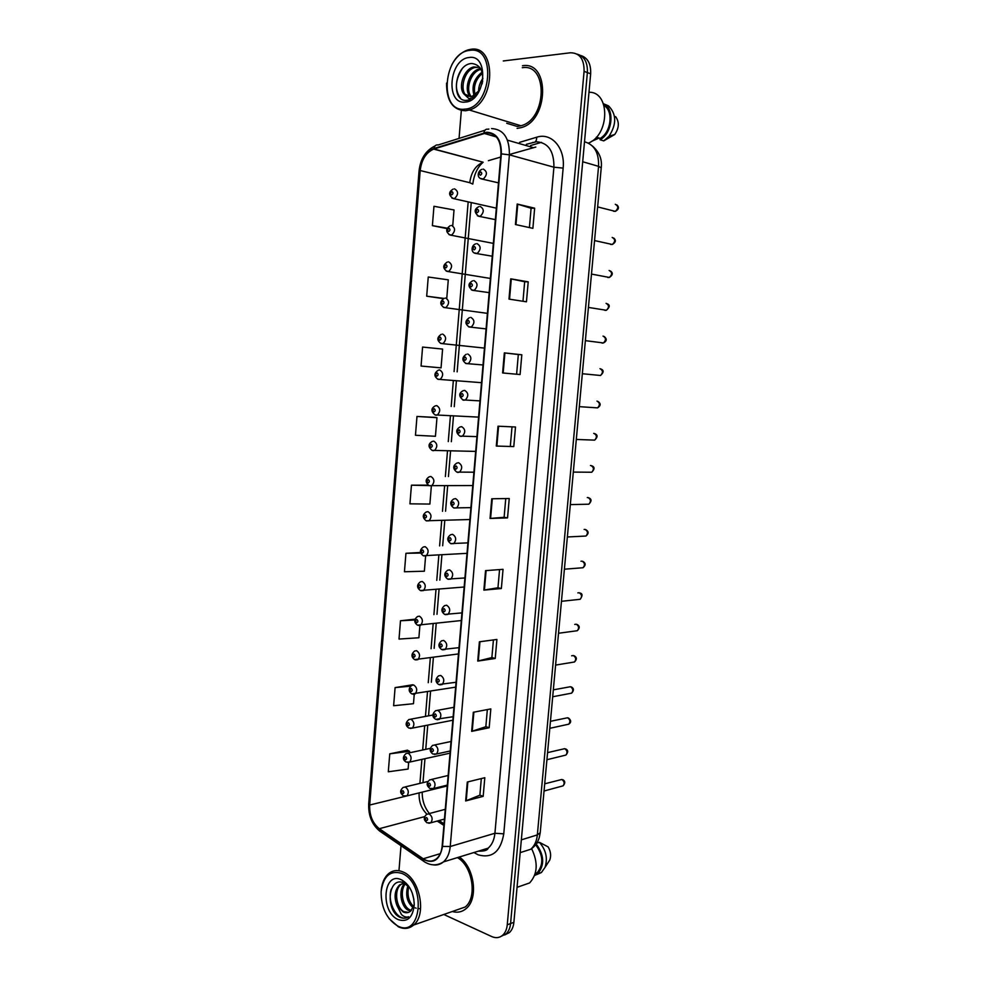 <?xml version="1.0" encoding="UTF-8"?>
<svg xmlns="http://www.w3.org/2000/svg" width="987" height="987" viewBox="0 0 987 987"><rect width="100%" height="100%" fill="white"/><g stroke="black" fill="none" stroke-linecap="round" stroke-linejoin="round"><path stroke-width="1.48" d="M541.394 142.35L530.599 145.545M486.727 132.801C496.35 133.405 501.088 140.425 500.952 153.886L442.139 846.254C441.608 851.719 439.783 855.852 436.673 858.628C432.59 861.873 428.099 861.922 423.226 858.776L379.329 828.698C372.592 823.269 369.372 815.385 369.681 805.034L420.191 170.541C421.56 159.66 426.051 152.516 433.651 149.099L486.727 132.801M486.776 132.246L433.984 148.469C426.002 151.813 421.289 159.178 419.833 170.566L369.335 804.898C369.027 815.509 372.333 823.59 379.242 829.154L423.127 859.245C433.429 864.365 439.894 860.084 442.509 846.414L501.359 153.861C501.495 140.068 496.634 132.863 486.776 132.246M501.334 936.244L506.097 933.862C508.626 931.457 510.119 928.027 510.575 923.561L587.376 72.582C587.771 62.452 584.39 56.321 577.259 54.174C584.39 56.321 587.771 62.452 587.376 72.582L510.575 923.561C510.119 928.027 508.626 931.457 506.097 933.862L501.334 936.244M481.311 778.57L479.867 795.189L465.654 800.951L483.174 796.349L484.802 777.707L467.295 782.037L465.654 800.951M479.867 795.127L483.174 796.349M487.331 709.579L485.838 726.716L471.663 731.367L489.17 727.74L490.823 708.913L473.316 712.269L471.663 731.367M485.838 726.666L489.17 727.74M493.414 639.921L491.871 657.576L477.733 661.093L495.24 658.465L496.905 639.465L479.398 641.797L477.733 661.093M491.871 657.552L495.24 658.465M501.359 588.523L497.966 587.758L483.864 590.115L501.359 588.523L503.037 569.326L485.542 570.646L483.864 590.115M515.424 224.518L532.881 228.342L534.646 208.183L517.188 204.038L515.424 224.518M529.402 227.578L531.092 208.245L517.188 204.038M531.092 208.269L534.646 208.183M508.984 299.11L526.453 301.8L528.205 281.838L510.735 278.84L508.984 299.11M522.974 301.269L524.677 281.751L510.735 278.84M524.677 281.764L528.205 281.838M502.605 372.95L520.087 374.542L521.815 354.777L504.345 352.89L502.605 372.95M516.608 374.233L518.323 354.53L504.345 352.89M518.323 354.53L521.815 354.777M513.783 446.568L496.301 446.062L513.783 446.568L515.498 427.001L498.016 426.199L496.301 446.062M505.751 498.558L504.123 517.299L490.045 518.446L507.54 517.891L509.243 498.509L491.748 498.78L490.045 518.446M504.123 517.274L507.54 517.891M517.089 128.409L521.062 127.656C548.821 121.006 550.252 60.725 522.481 65.747C550.252 60.725 548.821 121.006 521.062 127.656L517.089 128.409M452.28 911.519C457.45 912.987 462.064 912.025 466.111 908.62C478.658 898.836 474.451 867.203 459.337 857.012C474.451 867.203 478.658 898.836 466.111 908.62C462.064 912.025 457.45 912.987 452.28 911.519M443.805 914.48L491.723 936.564C495.893 938.378 499.582 937.909 502.765 935.145C505.307 932.727 506.8 929.285 507.256 924.807L584.082 71.348C584.23 59.047 579.653 52.854 570.387 52.78L503.284 60.96M461.336 110.556L459.054 138.402M401.018 845.723L398.982 870.497M415.021 619.182L400.488 620.761L399.019 639.058L418.895 637.762L419.894 625.548M412.763 684.768L395.096 687.606L393.628 705.73L413.479 703.694L414.244 694.367M407.397 750.219L389.754 753.834L388.298 771.785L408.124 769.033L408.655 762.532M434.675 417.365L416.983 416.452L415.465 435.267L435.44 436.279L436.97 417.674L434.502 417.341M438.746 367.657L421.054 366.054L441.053 367.855L442.595 349.077L422.584 347.066L421.054 366.054M446.778 298.21L448.283 279.839L428.247 277.014L426.692 296.186L443.323 298.617M452.737 225.665L454.02 209.947L433.959 206.283L432.392 225.641L447 228.614M420.573 552.473L405.941 553.3L404.448 571.757L424.361 571.214L425.607 556.063M428.099 485.148L411.443 485.197L409.938 503.839L429.876 504.061L431.356 486.023M510.328 446.124L512.019 426.84M497.966 587.783L499.558 569.585M411.443 485.197L428.889 485.579M416.983 416.452L436.97 417.674M441.053 367.855L438.573 367.645M426.692 296.186L443.829 298.407M432.392 225.641L447.197 228.17M405.941 553.3L420.733 553.053M400.488 620.761L414.836 619.984M395.096 687.606L410.493 686.187M409.445 752.81L409.58 751.267L407.236 750.145M389.754 753.834L409.58 751.267M504.653 934.96L509.403 932.592C511.932 930.186 513.425 926.768 513.882 922.314L590.658 73.803C591.04 63.711 587.672 57.591 580.553 55.445M464.778 109.138C491.649 108.274 496.967 45.291 469.615 50.399C443.126 52.693 438.314 112.888 464.778 109.138M446.556 83.118C446.506 100.958 452.848 110.174 465.58 110.766L469.294 110.001C495.573 103.24 496.942 44.131 470.639 49.35L468.294 49.831C461.719 51.867 456.253 56.814 451.886 64.636M506.713 123.252L517.262 126.459L520.926 125.756C546.971 119.55 548.353 63.045 522.308 67.721M588.412 143.103C609.793 134.948 610.299 91.433 588.98 92.272M478.547 91.52C478.609 86.609 480.064 82.217 482.902 78.331M480.126 89.064L482.668 81.353M474.093 95.505C471.367 86.4 474.031 78.602 482.088 72.088M475.092 94.888C473.131 86.597 475.574 79.392 482.396 73.272M468.06 96.541C458.684 93.37 463.187 69.756 475.253 67.424L473.809 66.931C463.841 68.856 458.091 86.733 463.606 93.592L470.491 96.689C463.359 91.038 468.763 70.953 479.534 68.893L480.607 68.695M471.342 96.553C465 90.261 470.602 71.348 480.965 69.374L479.534 68.893M473.809 66.931L479.842 67.535M475.253 67.424L479.559 67.4M470.491 96.689L472.181 96.344L479.238 90.533M482.174 83.809C484 71.52 480.57 64.735 471.86 63.489C454.563 63.921 450.516 101.316 466.148 100.427L469.244 99.909L476.906 94.37C474.253 97.355 471.539 98.737 468.763 98.49L463.828 93.876M469.035 57.517C448.912 59.134 445.211 105.029 465.37 102.056C485.703 101.279 489.688 53.779 469.035 57.517M599.06 138.032L591.386 141.462M596.358 137.181L600.195 138.402C611.163 132.258 613.692 111.05 604.056 105.535M600.195 138.402L600.071 139.735L603.723 140.882L614.765 134.479C619.182 127.928 619.466 121.969 615.592 116.626M603.723 140.882L608.991 136.305C616.752 124.165 616.579 114.011 608.485 105.843L603.464 103.746C615.024 108.582 612.668 133.22 600.071 139.735M460.448 98.034C454.612 89.977 455.143 80.28 462.052 68.917M397.588 925.905L397.613 925.917C421.819 939.106 426.532 882.995 401.906 873.421C390.186 869.979 383.264 876.086 381.13 891.742C381.155 907.67 386.645 919.057 397.588 925.905M389.1 918.65L398.427 926.818C404.078 929.409 409.149 928.816 413.627 925.041C427.112 914.505 419.66 878.134 402.918 871.916C397.564 869.67 392.777 870.25 388.57 873.655C384.375 877.344 381.932 882.909 381.241 890.36M455.71 910.322L465.222 906.991C477.56 897.467 472.514 866.018 457.413 857.604M520.704 886.042L529.6 882.946C537.619 874.1 538.297 862.675 531.623 848.647M413.911 899.576L412.196 892.877M413.923 908.324C407.063 902.908 405.102 895.221 408.001 885.265M414.096 907.028C408.606 901.785 406.841 894.888 408.803 886.351M408.569 912.358L403.954 911.692C396.157 908.003 393.616 889.595 401.055 884.414L399.612 884.87C394.701 890.04 393.813 896.912 396.947 905.461L403.165 911.963C405.965 913.222 408.482 912.926 410.703 911.075L408.248 910.248C400.525 906.609 397.921 888.46 405.213 883.168M411.369 910.446L409.679 909.767C402.264 906.263 399.402 889.139 406.015 883.291M399.612 884.87L404.325 883.143M404.633 883.143L406.336 883.353M401.055 884.414L402.918 883.303M419.413 908.632L418.389 908.706M416.169 908.237L415.354 907.855M410.703 911.075L413.96 905.128M409.839 887.955L404.251 883.106C388.582 875.222 384.881 908.817 398.945 916.812L399.686 917.194C402.93 918.687 405.916 918.539 408.643 916.763C406.311 917.552 403.917 916.812 401.462 914.53L397.144 905.856M401.376 879.787C383.227 870.731 379.921 911.815 398.106 919.576C407.434 922.561 412.813 917.639 414.244 904.795C413.861 893.321 409.827 885.117 402.141 880.157L401.376 879.787M535.09 874.087L537.175 872.767C543.8 864.489 543.294 855.149 535.633 844.749M547.945 862.872L549.771 860.047C551.289 855.704 550.734 851.312 548.118 846.883L539.358 842.306L536.768 843.12M536.373 874.741L541.419 872.508L545.058 867.326C547.884 858.172 545.984 849.832 539.358 842.306M534.596 875.568L537.742 873.779C544.787 865.007 544.269 855.087 536.188 843.984M406.755 917.737C397.749 921.377 386.793 902.809 391.222 889.213M519.594 142.35L536.718 137.218C551.486 132.172 565.354 147.988 563.145 168.111L503.765 833.83L494.919 833.262L553.917 167.198C554.077 151.036 548.192 142.56 536.274 141.77L526.367 144.324M503.765 833.83C500.631 851.707 492.094 858.715 478.152 854.828L473.908 852.534M423.127 859.245L423.657 861.269C430.295 865.809 436.896 866.018 443.447 861.898L488.158 848.154C487.566 850.313 484.309 851.312 478.411 851.152L488.158 848.154C491.995 844.773 494.253 839.814 494.919 833.262L450.232 846.513C449.566 853.299 447.308 858.431 443.447 861.898C440.338 864.501 436.822 865.476 432.923 864.809M483.914 132.801C484.531 129.988 485.912 128.803 488.084 129.26L488.886 129.026M435.082 145.928C425.767 150.443 420.413 158.784 419.056 170.948L419.833 170.566M369.335 804.898L368.706 803.899C368.287 815.607 371.988 824.7 379.798 831.153L381.179 832.103M379.242 829.154L379.798 831.153L425.076 862.206M484.987 130.235L438.179 144.978C435.995 144.571 434.601 145.731 433.984 148.469M442.509 846.414L450.232 846.513L509.391 154.848L501.359 153.861M491.563 128.569C503.604 129.285 509.539 138.044 509.391 154.848L553.917 167.198L563.145 168.111M507.256 924.807L513.882 922.314M584.082 71.348L590.658 73.803M536.718 137.218C536.644 141.03 535.349 142.757 532.82 142.399M369.681 805.034L406.965 795.892L403.276 795.843C401.512 794.054 398.464 791.722 403.177 787.392L405.435 787.071C408.606 789.625 409.124 792.561 406.965 795.892L447.259 785.948M419.117 792.894C418.747 801.592 421.338 808.661 426.89 814.115M379.329 828.698L424.743 816.594M423.226 858.776L440.288 853.656M437.216 821.061L443.916 825.428M535.818 147.063L509.415 154.503M483.938 133.344L496.375 136.946M507.491 140.166L533.054 147.556M433.996 148.988L483.161 162.226C475.598 165.434 471.144 172.269 469.763 182.706L472.785 184.075C474.081 174.341 477.548 167.05 483.161 162.226L433.651 149.099M500.68 157.069L488.392 160.684M420.191 170.541L469.763 182.706M468.159 202.076L454.082 371.618M453.329 380.785L451.195 406.496M450.405 416.02L448.271 441.596M447.493 451.071L445.371 476.536M444.594 485.962L442.484 511.303M441.707 520.692L439.61 545.91M438.845 555.249L436.76 580.356M435.983 589.646L433.91 614.63M433.145 623.883L431.085 648.743M430.32 657.959L428.259 682.696M427.494 691.875L425.459 716.426M424.694 725.704L422.67 749.997M421.893 759.373L419.907 783.394M490.601 518.422L492.303 498.768M496.856 446.075L498.571 426.224M503.16 373L504.9 352.951M509.539 299.197L511.291 278.939M515.979 224.629L517.743 204.186M484.42 590.053L486.097 570.597M478.288 660.982L479.953 641.723M472.23 731.219L473.871 712.158M466.222 800.765L467.85 781.901M521.074 852.349L530.735 849.264C534.485 845.958 536.694 841.171 537.347 834.903L598.566 166.347C599.01 152.763 594.322 144.571 584.501 141.783M582.7 161.745L598.566 166.347L601.219 167.889M592.286 145.891C599.319 151.973 602.292 159.277 601.231 167.827L540.222 832.683L537.347 834.903L521.346 839.851M613.507 211.206L615.296 211.366C618.541 208.442 618.541 206.086 615.283 204.284M483.223 169.085C487.43 171.516 487.442 174.835 483.26 179.042L480.422 178.462M480.681 171.886C479.028 173.095 478.929 174.218 480.398 175.267C482.063 174.07 482.162 172.947 480.681 171.886M454.501 188.838C458.536 191.244 458.56 194.488 454.563 198.572L451.91 198.079M451.701 194.92C453.292 193.76 453.378 192.662 451.972 191.614C450.368 192.773 450.282 193.871 451.701 194.92M610.62 244.418L612.31 244.48C615.456 241.581 615.407 239.236 612.199 237.448M480.089 206.443C484.235 208.862 484.296 212.156 480.262 216.313L477.4 215.808M477.56 209.293C475.907 210.453 475.808 211.576 477.276 212.661C478.929 211.502 479.028 210.379 477.56 209.293M607.758 277.47L609.349 277.446C612.372 274.571 612.298 272.252 609.127 270.475M476.98 243.604C481.064 246.022 481.162 249.279 477.276 253.4L474.389 252.956M474.439 246.516C472.798 247.626 472.699 248.736 474.155 249.859C475.808 248.749 475.907 247.626 474.439 246.516M604.92 310.362L606.388 310.276C609.3 307.413 609.201 305.106 606.08 303.342M473.871 280.579C477.905 282.998 478.041 286.23 474.291 290.301L471.404 289.931M471.342 283.54C469.701 284.614 469.615 285.724 471.058 286.872C472.699 285.798 472.798 284.688 471.342 283.54M602.095 343.106L603.439 342.958C606.252 340.12 606.117 337.825 603.032 336.073M470.787 317.37C474.759 319.788 474.944 322.996 471.33 327.018L468.443 326.722M468.257 320.38C466.629 321.417 466.53 322.515 467.986 323.699C469.615 322.675 469.701 321.577 468.257 320.38M451.503 225.406C455.488 227.812 455.55 231.032 451.688 235.079L449.011 234.647M448.703 231.538C450.294 230.415 450.38 229.317 448.962 228.244C447.382 229.354 447.284 230.452 448.703 231.538M448.517 261.802C452.441 264.208 452.539 267.403 448.826 271.4L446.124 271.03M445.717 267.97C447.296 266.897 447.382 265.799 445.988 264.689C444.397 265.762 444.31 266.848 445.717 267.97M445.544 298.025C449.418 300.43 449.554 303.601 445.964 307.549L443.274 307.241M442.744 304.218C444.323 303.194 444.409 302.108 443.015 300.961C441.436 301.985 441.349 303.071 442.744 304.218M513.758 123.572L517.768 124.794M598.196 375.257L600.503 375.492C603.205 372.679 603.045 370.409 600.01 368.657M467.727 353.988C471.638 356.393 471.848 359.589 468.381 363.561L465.494 363.339M465.185 357.047C463.569 358.034 463.471 359.132 464.914 360.354C466.543 359.367 466.629 358.269 465.185 357.047M595.309 407.73L597.567 407.878C600.182 405.102 599.985 402.844 596.987 401.092M463.545 400.191L462.57 399.772M479.978 400.882L462.952 399.908C458.647 396.206 458.696 393.147 463.113 390.729L464.667 390.408C468.517 392.826 468.776 395.997 465.432 399.92L463.841 400.241M462.138 393.529C460.522 394.467 460.435 395.565 461.867 396.811C463.483 395.873 463.569 394.775 462.138 393.529M592.422 440.042L594.655 440.128C597.16 437.377 596.938 435.131 593.989 433.392L593.668 433.379M476.943 436.624L459.868 436.094C455.686 432.59 455.723 429.555 459.979 426.989L461.632 426.655C465.42 429.086 465.716 432.232 462.496 436.106L460.806 436.439M459.103 429.826C457.487 430.727 457.4 431.812 458.832 433.096C460.435 432.195 460.522 431.109 459.103 429.826M442.583 334.062C446.408 336.468 446.58 339.627 443.126 343.525L440.424 343.279M439.795 340.293C441.362 339.306 441.448 338.233 440.054 337.048C438.487 338.035 438.401 339.121 439.795 340.293M481.52 382.685L437.994 379.292C433.811 376.269 433.898 373.246 438.253 370.211L439.647 369.928C443.41 372.333 443.619 375.467 440.288 379.329L437.611 379.144M436.859 376.195C438.413 375.257 438.499 374.172 437.118 372.963C435.563 373.913 435.464 374.986 436.859 376.195M478.596 417.119L435.008 414.91C430.85 411.308 430.924 408.31 435.218 405.916L436.723 405.62C440.424 408.038 440.671 411.147 437.451 414.959L435.933 415.256M433.935 411.924C435.489 411.024 435.575 409.95 434.194 408.704C432.639 409.605 432.553 410.678 433.935 411.924M589.56 472.218L591.744 472.242C594.149 469.516 593.903 467.283 591.003 465.543L590.46 465.531M473.92 472.205L459.572 472.107C462.669 468.282 462.348 465.161 458.61 462.73L456.858 463.076C452.737 465.716 452.712 468.726 456.784 472.094L459.572 472.107L457.783 472.465M456.08 465.95C454.476 466.802 454.39 467.887 455.809 469.195C457.413 468.344 457.499 467.258 456.08 465.95M586.71 504.258L588.832 504.209C591.164 501.507 590.892 499.299 588.03 497.559L587.277 497.571M470.91 507.626L453.736 507.935C449.751 504.715 449.764 501.729 453.761 498.978L455.599 498.62C459.276 501.063 459.634 504.172 456.648 507.947L453.921 507.997M453.07 501.889C451.478 502.704 451.38 503.777 452.799 505.122C454.39 504.308 454.489 503.234 453.07 501.889M583.885 536.138L585.945 536.04C588.178 533.375 587.894 531.166 585.069 529.427L584.107 529.464M467.912 542.875L450.689 543.59C446.815 540.518 446.815 537.557 450.677 534.707L452.601 534.337C456.228 536.792 456.611 539.877 453.736 543.603L451.071 543.726M450.072 537.656C448.493 538.433 448.394 539.507 449.801 540.876C451.392 540.099 451.478 539.038 450.072 537.656M581.072 567.895L583.058 567.735C585.217 565.095 584.896 562.898 582.12 561.159L580.973 561.245M464.926 577.963L447.666 579.085C443.891 576.137 443.879 573.2 447.617 570.252L449.616 569.881C453.193 572.337 453.601 575.409 450.849 579.085L448.234 579.27M447.099 573.25C445.519 573.978 445.433 575.051 446.827 576.445C448.406 575.717 448.505 574.656 447.099 573.25M578.259 599.491L580.183 599.294C582.256 596.679 581.923 594.495 579.184 592.755L577.839 592.891M461.965 612.89L444.656 614.407C440.992 611.57 440.967 608.646 444.582 605.623L446.655 605.241C450.183 607.721 450.615 610.78 447.95 614.407L445.421 614.642M444.138 608.658C442.558 609.349 442.472 610.41 443.866 611.854C445.445 611.163 445.532 610.102 444.138 608.658M475.685 451.404L432.047 450.368C427.988 446.926 428.05 443.953 432.22 441.448L433.811 441.14C437.463 443.558 437.734 446.642 434.638 450.417L433.022 450.726M431.023 447.469C432.565 446.605 432.651 445.544 431.282 444.273C429.74 445.137 429.653 446.198 431.023 447.469M472.785 485.542L429.098 485.666C425.15 482.359 425.2 479.411 429.234 476.807L430.912 476.487C434.514 478.917 434.811 481.977 431.825 485.703L429.246 485.715M428.124 482.853C429.666 482.026 429.752 480.965 428.383 479.67C426.84 480.496 426.754 481.557 428.124 482.853M469.898 519.52L426.162 520.778C422.3 517.62 422.337 514.696 426.261 511.994L428.025 511.661C431.578 514.091 431.911 517.151 429.024 520.815L426.495 520.889M425.237 518.064C426.779 517.274 426.865 516.226 425.496 514.893C423.966 515.67 423.879 516.732 425.237 518.064M467.024 553.337L423.238 555.73C419.5 552.72 419.524 549.808 423.312 547.008L425.15 546.675C428.654 549.117 429.012 552.152 426.236 555.78L423.756 555.903M422.374 553.102C423.904 552.362 423.991 551.301 422.633 549.944C421.104 550.684 421.017 551.745 422.374 553.102M464.161 587.018L420.339 590.522C416.674 587.66 416.687 584.76 420.388 581.849L422.288 581.503C425.742 583.959 426.137 586.981 423.46 590.559L421.042 590.744M419.512 587.968C421.042 587.265 421.128 586.216 419.771 584.835C418.254 585.538 418.167 586.586 419.512 587.968M575.47 630.964L577.309 630.718C579.32 628.127 578.962 625.968 576.26 624.216L574.742 624.413M459.017 647.657L441.67 649.545C438.08 646.855 438.043 643.943 441.559 640.822L443.706 640.44C447.173 642.932 447.642 645.967 445.075 649.557L442.62 649.841M441.189 643.906C439.622 644.56 439.536 645.609 440.918 647.077C442.484 646.423 442.571 645.375 441.189 643.906M572.682 662.289L574.459 662.006C576.383 659.439 576.013 657.293 573.348 655.528L571.67 655.8M456.068 682.264L438.697 684.534C435.205 681.955 435.168 679.056 438.561 675.848L440.77 675.466C444.187 677.97 444.668 680.993 442.201 684.534L439.832 684.867M438.253 678.982C436.686 679.587 436.599 680.635 437.981 682.14C439.548 681.523 439.634 680.475 438.253 678.982M569.918 693.479L571.609 693.158C573.472 690.629 573.077 688.482 570.449 686.718L553.325 689.851M453.144 716.71L435.736 719.338C432.01 716.957 431.948 714.082 435.588 710.702L437.846 710.319C441.226 712.848 441.72 715.859 439.351 719.35L437.056 719.733M435.329 713.885C433.774 714.452 433.688 715.501 435.07 717.018C436.612 716.451 436.71 715.402 435.329 713.885M567.155 724.532L568.771 724.174C570.56 721.67 570.165 719.535 567.562 717.771L550.438 721.312M450.232 750.984L436.501 753.994L432.799 753.994C429.444 751.391 429.382 748.528 432.614 745.37L434.934 745.012C438.265 747.541 438.783 750.539 436.501 753.994L434.305 754.413M432.417 748.615C430.875 749.145 430.788 750.182 432.158 751.736C433.7 751.206 433.786 750.169 432.417 748.615M564.391 755.437L565.933 755.067C567.673 752.587 567.254 750.465 564.687 748.677L547.563 752.625M447.333 785.109L433.663 788.477L429.876 788.477C428.025 786.688 424.941 784.27 429.678 779.89L432.047 779.52C435.329 782.086 435.872 785.072 433.663 788.477L431.553 788.934M429.53 783.172C427.988 783.666 427.902 784.702 429.271 786.294C430.813 785.8 430.9 784.764 429.53 783.172M561.652 786.22L563.121 785.825C564.786 783.37 564.354 781.26 561.825 779.471L544.701 783.814M444.446 819.087L430.825 822.8L426.964 822.788C425.187 820.974 422.091 818.716 426.742 814.226L429.16 813.88C432.405 816.459 432.96 819.432 430.825 822.8L428.814 823.281M426.655 817.569C425.126 818.026 425.039 819.062 426.396 820.666C427.926 820.222 428.013 819.185 426.655 817.569M461.311 620.539L417.464 625.153C413.886 622.378 413.898 619.503 417.476 616.53L419.45 616.184C422.855 618.652 423.263 621.65 420.684 625.19L418.34 625.425M416.674 622.674C418.192 622.007 418.278 620.971 416.933 619.552C415.416 620.218 415.33 621.255 416.674 622.674M458.474 653.925L414.589 659.612C411.123 656.947 411.11 654.097 414.577 651.038L416.613 650.68C419.968 653.172 420.413 656.158 417.92 659.649L415.65 659.933M413.849 657.206C415.354 656.589 415.441 655.553 414.108 654.097C412.603 654.726 412.517 655.763 413.849 657.206M455.661 687.149L411.739 693.91C408.359 691.356 408.347 688.519 411.702 685.373L413.8 685.027C417.106 687.52 417.563 690.505 415.169 693.947L412.973 694.268M411.036 691.579C412.541 690.999 412.615 689.962 411.283 688.482C409.79 689.074 409.704 690.11 411.036 691.579M452.848 720.226L412.43 728.085L408.902 728.048C405.275 725.692 405.25 722.866 408.84 719.548L410.999 719.202C414.256 721.719 414.737 724.68 412.43 728.085L410.308 728.455M408.236 725.79C409.728 725.235 409.815 724.211 408.482 722.706C406.989 723.261 406.915 724.285 408.236 725.79M450.047 753.155L409.691 762.075L406.076 762.026C402.536 759.731 402.511 756.918 406.002 753.55L408.211 753.217C411.431 755.758 411.924 758.707 409.691 762.075L407.656 762.47M405.447 759.842C406.94 759.324 407.014 758.3 405.694 756.77C404.214 757.288 404.127 758.3 405.447 759.842M402.671 793.721C404.152 793.252 404.238 792.228 402.918 790.673C401.438 791.142 401.364 792.166 402.671 793.721M419.056 170.948L368.706 803.899M502.765 935.145L509.403 932.592M471.231 202.779L457.154 371.889M456.389 381.031L454.254 406.681M453.465 416.181L451.343 441.695M450.553 451.145L448.443 476.548M447.654 485.949L445.556 511.229M444.779 520.593L442.682 545.749M441.905 555.064L439.82 580.109M439.055 589.387L436.982 614.296M436.205 623.537L434.144 648.336M433.379 657.527L431.331 682.202M430.566 691.369L428.531 715.859M427.753 725.112L425.742 749.343M424.965 758.695L422.967 782.654M422.214 792.129C422.091 800.321 424.484 807.452 429.394 813.522M439.042 820.555L444.051 823.824M540.222 832.683L539.247 837.667C537.681 842.639 534.843 846.501 530.735 849.264L520.186 852.632M481.89 169.357C477.72 170.961 476.326 177.845 481.89 179.017L498.497 182.866M616.826 204.864C619.392 207.258 618.874 209.429 615.296 211.366L597.641 206.912M496.35 208.158L453.169 198.535C448.431 195.068 448.443 191.922 453.193 189.097M478.818 206.702C474.019 209.145 473.97 212.341 478.695 216.289L495.375 219.632M613.667 238.003C616.295 240.174 615.839 242.333 612.31 244.48L594.556 240.569M475.783 243.851C471.292 245.01 470.528 252.66 475.512 253.375L492.266 256.213M610.521 270.993C613.186 272.992 612.804 275.151 609.349 277.446L591.484 274.078M472.65 280.839C467.9 283.417 467.801 286.563 472.341 290.277L489.17 292.633M607.375 303.823C610.151 305.094 609.818 307.241 606.388 310.276L588.425 307.426M469.454 317.654C464.852 320.787 464.766 323.909 469.195 326.993L486.085 328.893M604.254 336.518C607.116 338.973 606.845 341.12 603.439 342.958L585.377 340.651M493.352 243.382L450.097 235.042C445.556 231.957 445.606 228.836 450.269 225.665M490.379 278.445L447.049 271.363C442.571 268.217 442.669 265.108 447.358 262.048M487.405 313.348L444.014 307.512C439.61 304.428 439.721 301.356 444.36 298.271M520.926 125.756L469.294 110.001M614.765 134.479L608.991 136.305M397.613 925.917L398.427 926.818M465.222 906.991L413.627 925.041M529.6 882.946L517.04 887.325M404.867 883.427L402.141 880.157M537.175 872.767L535.287 873.409M549.771 860.047L545.058 867.326M541.419 872.508L537.742 873.779M466.271 354.284C461.83 357.368 461.756 360.452 466.074 363.537L483.025 364.968M601.132 369.064C603.982 370.359 603.773 372.494 600.503 375.492L582.342 373.728M598.023 401.462C600.997 403.584 600.849 405.719 597.567 407.878L579.32 406.656M594.914 433.712C597.851 434.983 597.764 437.118 594.655 440.128L576.309 439.449M484.457 348.09L440.992 343.488C436.71 340.416 436.809 337.357 441.288 334.334M591.83 465.827C594.791 466.974 594.754 469.109 591.744 472.242L573.311 472.094M588.733 497.793C591.731 499.077 591.768 501.223 588.832 504.209L570.326 504.604M585.809 529.674C588.82 531.425 588.869 533.548 585.945 536.04L567.352 536.977M582.898 561.406C585.822 563.071 585.871 565.181 583.058 567.735L564.404 569.203M579.998 593.002C582.614 593.594 582.675 595.692 580.183 599.294L561.455 601.305M577.099 624.463C579.85 625.992 579.912 628.077 577.309 630.718L558.519 633.259M574.224 655.787C576.951 657.293 577.037 659.365 574.459 662.006L555.595 665.078M453.946 707.309L437.759 710.295M571.362 686.964C574.002 688.408 574.089 690.468 571.609 693.158L552.695 696.76M451.047 741.484L434.699 744.938M568.5 718.018C571.276 720.3 571.374 722.348 568.771 724.174L549.796 728.32M448.16 775.474L431.652 779.409M565.65 748.923C568.265 750.145 568.364 752.193 565.933 755.067L546.909 759.731M445.285 809.303L428.629 813.732M562.824 779.705C565.304 781.05 565.403 783.098 563.121 785.825L544.047 791.019M433.096 714.995L410.863 719.165M430.332 748.356L407.939 753.143M428 781.445L405.015 786.96"/></g></svg>
